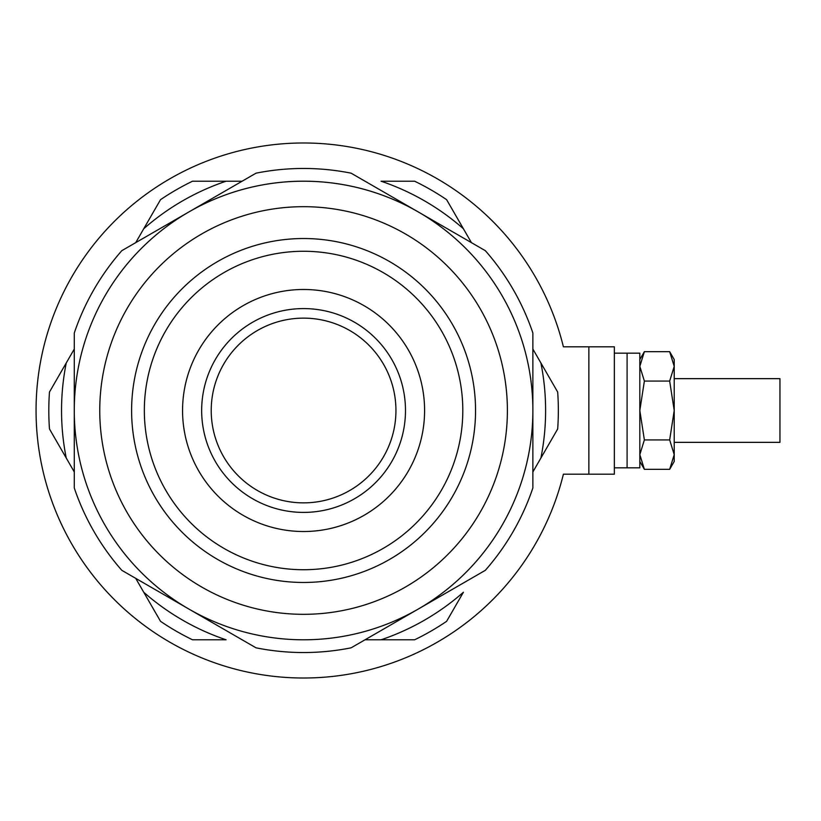 <?xml version="1.0" encoding="UTF-8"?>
<svg xmlns="http://www.w3.org/2000/svg" width="821" height="821" viewBox="0 0 821 821"><rect width="100%" height="100%" fill="white"/><g stroke="black" fill="none" stroke-linecap="round" stroke-linejoin="round"><path stroke-width="1.23" d="M532.87 349.058L540.895 362.954A242.031 242.031 0 0 1 540.895 458.046L532.87 471.942M381.057 639.795L414.626 639.795A254.777 254.777 0 0 0 446.624 621.323L463.403 592.249A242.031 242.031 0 0 1 381.057 639.795L365.017 639.795M143.737 592.249L160.526 621.323A254.777 254.777 0 0 0 192.525 639.795L226.083 639.795A242.031 242.031 0 0 1 143.737 592.249L135.722 578.353M74.28 471.942L66.255 458.046A242.031 242.031 0 0 1 66.255 362.954L74.28 349.058M135.722 242.647L143.737 228.751A242.031 242.031 0 0 1 226.083 181.205L242.133 181.205M463.403 228.751L446.624 199.677A254.777 254.777 0 0 0 414.626 181.205L381.057 181.205A242.031 242.031 0 0 1 463.403 228.751L471.428 242.647M211.223 410.5A92.352 92.352 0 0 0 349.756 490.486A92.352 92.352 0 0 0 349.756 330.514A92.352 92.352 0 0 0 211.223 410.5M303.575 512.407A101.907 101.907 0 0 0 391.833 359.547A101.907 101.907 0 0 0 215.318 359.547A101.907 101.907 0 0 0 303.575 512.407M424.59 410.5A121.015 121.015 0 0 0 243.067 305.699A121.015 121.015 0 0 0 243.067 515.301A121.015 121.015 0 0 0 424.59 410.5M256.029 647.82L121.816 570.328A242.031 242.031 0 0 1 74.28 487.982L74.28 333.018A242.031 242.031 0 0 1 121.816 250.672L256.029 173.18A242.031 242.031 0 0 1 351.121 173.18L485.324 250.672A242.031 242.031 0 0 1 532.87 333.018L532.87 487.982A242.031 242.031 0 0 1 485.324 570.328L351.121 647.82A242.031 242.031 0 0 1 256.029 647.82M418.217 211.921A229.295 229.295 0 0 0 188.922 211.921M418.217 609.079A229.295 229.295 0 0 0 532.87 410.5M303.575 639.795A229.295 229.295 0 0 0 502.154 295.847A229.295 229.295 0 0 0 104.996 295.847A229.295 229.295 0 0 0 303.575 639.795A229.295 229.295 0 0 0 502.154 295.847A229.295 229.295 0 0 0 104.996 295.847A229.295 229.295 0 0 0 303.575 639.795M131.606 410.5A171.969 171.969 0 0 0 389.565 559.429A171.969 171.969 0 0 0 389.565 261.571A171.969 171.969 0 0 0 131.606 410.5M144.342 410.5A159.233 159.233 0 0 0 383.191 548.397A159.233 159.233 0 0 0 383.191 272.603A159.233 159.233 0 0 0 144.342 410.5M143.737 228.751L160.526 199.677A254.777 254.777 0 0 1 192.525 181.205L226.083 181.205M540.895 362.954L557.675 392.028A254.777 254.777 0 0 1 557.675 428.973L540.895 458.046M66.255 458.046L49.476 428.973A254.777 254.777 0 0 1 49.476 392.028L66.255 362.954M563.391 346.811L614.344 346.811L614.344 474.189L563.391 474.189A267.513 267.513 0 0 1 151.7 630.723A267.513 267.513 0 0 1 151.7 190.277A267.513 267.513 0 0 1 563.391 346.811M674.215 378.655L779.95 378.655L779.95 442.345L674.215 442.345M614.344 353.174L627.09 353.174L627.09 467.826L639.826 467.826L639.826 410.5L644.372 439.923L639.826 454.629L644.372 469.335L669.669 469.335L674.215 454.629L669.669 439.923L674.215 410.5L669.669 381.077L674.215 366.371L669.669 351.665L644.372 351.665L639.826 366.371L644.372 381.077L639.826 410.5L639.826 353.174L627.09 353.174L627.09 467.826L614.344 467.826M644.372 439.923L669.669 439.923M644.372 381.077L669.669 381.077M669.669 469.335L674.215 461.453L674.215 359.547L669.669 351.665M674.215 373.873L674.215 447.127M303.575 614.324A203.824 203.824 0 0 0 480.09 308.593A203.824 203.824 0 0 0 127.06 308.593A203.824 203.824 0 0 0 303.575 614.324M588.873 474.189L588.873 346.811M639.826 359.547L644.372 351.665M639.826 461.453L644.372 469.335"/></g></svg>
